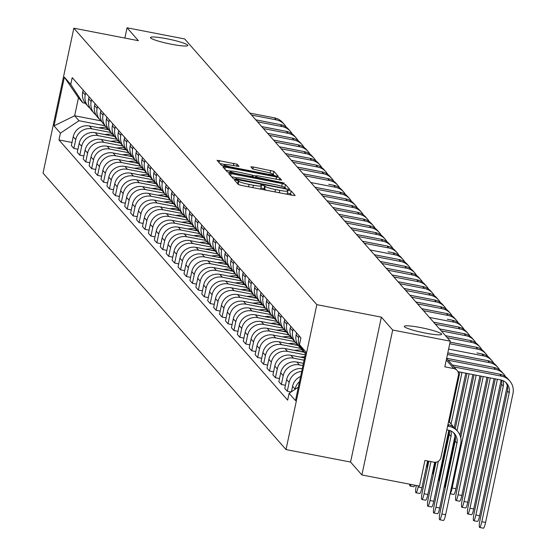<?xml version="1.0" encoding="UTF-8"?>
<svg xmlns="http://www.w3.org/2000/svg" width="556" height="556" viewBox="0 0 556 556"><rect width="100%" height="100%" fill="white"/><g stroke="black" fill="none" stroke-linecap="round" stroke-linejoin="round"><path stroke-width="0.83" d="M236.064 180.047L234.333 179.956L238.302 184.467L241.512 185.44L292.651 195.337L295.146 195.524L291.156 190.951L287.167 190.145L287.695 190.771A9.369 1.091 12 0 1 287.772 190.958A9.369 1.091 12 0 1 279.793 190.367L275.533 189.54A9.369 1.091 12 0 1 265.247 186.427L262.488 185.162L260.743 185.03L261.271 185.655A9.369 1.091 12 0 1 261.348 185.843A9.369 1.091 12 0 1 253.369 185.252L249.109 184.425A9.369 1.091 12 0 1 238.823 181.312L236.064 180.047M291.685 195.149L290.545 193.849L287.327 193.015M266.616 190.298A9.369 1.091 12 0 1 264.635 189.325L264.121 188.741L260.91 187.907M171.568 44.271A19.099 2.231 12 0 0 187.817 45.474A19.099 2.231 12 0 0 166.703 38.739A19.099 2.231 12 0 0 150.461 37.537A19.099 2.231 12 0 0 171.568 44.271M425.416 333.093A19.099 2.231 12 0 0 441.659 334.295A19.099 2.231 12 0 0 420.551 327.56A19.099 2.231 12 0 0 404.302 326.358A19.099 2.231 12 0 0 425.416 333.093M237.12 164.215L217.069 160.281L221.496 165.347L224.707 166.32L278.341 176.405L273.913 171.338L253.369 167.008L250.881 166.821L252.785 169.024L264.593 171.665A7.833 0.917 12 0 1 273.253 174.424A7.833 0.917 12 0 1 266.588 173.931L232.922 167.419A7.833 0.917 12 0 1 224.263 164.652A7.833 0.917 12 0 1 230.928 165.146L239.031 166.418L237.12 164.215L236.689 166.265M381.367 317.142L350.565 462.064L361.887 474.949L392.689 330.028L381.367 317.142L316.823 304.646L73.844 28.189L138.388 40.685L127.067 27.8L184.668 38.948L450.29 341.175L444.842 366.828L453.814 368.565L446.287 360.003M392.689 330.028L450.29 341.175M231.164 173.667L228.669 173.479L233.096 178.545L236.307 179.518L289.94 189.603L285.513 184.536L282.302 183.563L231.164 173.667L230.705 175.821M227.293 171.943L222.893 166.939L225.361 167.064L276.499 176.961L279.717 177.934L281.621 180.137L258.394 175.939L255.899 175.752L257.171 177.239L284.248 183.112L227.293 171.943M361.887 474.949L419.488 486.097L424.937 460.444L433.916 462.182A5.97 5.852 138.7 0 0 440.936 457.505L458.373 375.481A5.97 5.852 138.7 0 0 453.814 368.565M350.565 462.064L286.013 449.575L43.034 173.118L73.844 28.189M127.067 27.8L124.885 38.072M300.615 376.454A13.726 13.469 138.7 0 0 292.574 386.295L295.083 389.144A13.726 13.469 -41.3 0 1 299.524 381.597M302.874 349.828A13.726 13.469 138.7 0 0 305.07 353.296L305.404 353.679M292.574 386.295L291.407 391.792M303.548 351.177A13.726 13.469 -41.3 0 1 298.641 337.763L299.072 335.748M291.115 391.987L287.278 391.243L289.155 382.403A13.726 13.469 -41.3 0 1 301.679 371.436M296.563 332.891L296.133 334.914A13.726 13.469 138.7 0 0 299.142 346.548L301.651 349.404M302.262 368.697A13.726 13.469 138.7 0 0 286.646 379.546L284.769 388.387L287.278 391.243M297.62 344.435A13.726 13.469 -41.3 0 1 292.713 331.022L293.144 328.999M285.43 385.287L281.35 384.495L283.226 375.654A13.726 13.469 -41.3 0 1 299.378 364.903L302.923 365.591M290.635 326.15L290.204 328.165A13.726 13.469 138.7 0 0 293.214 339.806L295.722 342.656M303.409 363.311L296.869 362.046A13.726 13.469 138.7 0 0 280.717 372.805L278.841 381.645L281.35 384.495M291.691 337.687A13.726 13.469 -41.3 0 1 286.785 324.273L287.216 322.258M279.501 378.546L275.422 377.753L277.298 368.913A13.726 13.469 -41.3 0 1 293.45 358.154L304.069 360.212M284.707 319.401L284.276 321.424A13.726 13.469 138.7 0 0 287.285 333.058L289.794 335.914M304.549 357.939L290.941 355.305A13.726 13.469 138.7 0 0 274.789 366.057L272.913 374.897L275.422 377.753M285.763 330.945A13.726 13.469 -41.3 0 1 280.856 317.532L281.287 315.509M273.573 371.797L269.493 371.005L271.37 362.164A13.726 13.469 -41.3 0 1 287.521 351.413L305.209 354.832M278.778 312.66L278.347 314.675A13.726 13.469 138.7 0 0 281.357 326.316L283.866 329.166M304.264 352.282L285.013 348.556A13.726 13.469 138.7 0 0 268.861 359.315L266.984 368.155L269.493 371.005M279.842 324.197A13.726 13.469 -41.3 0 1 274.928 310.783L275.359 308.768M267.644 365.056L263.565 364.263L265.441 355.423A13.726 13.469 -41.3 0 1 281.593 344.664L300.74 348.376M272.85 305.911L272.419 307.934A13.726 13.469 138.7 0 0 275.428 319.568L277.937 322.424M298.336 345.54L279.084 341.815A13.726 13.469 138.7 0 0 262.932 352.567L261.056 361.407L263.565 364.263M273.913 317.455A13.726 13.469 -41.3 0 1 269 304.042L269.431 302.019M261.716 358.307L257.636 357.515L259.513 348.675A13.726 13.469 -41.3 0 1 275.665 337.923L294.812 341.627M266.922 299.17L266.491 301.185A13.726 13.469 138.7 0 0 269.5 312.826L272.009 315.676M292.407 338.792L273.156 335.066A13.726 13.469 138.7 0 0 257.004 345.825L255.128 354.665L257.636 357.515M267.985 310.707A13.726 13.469 -41.3 0 1 263.071 297.293L263.502 295.278M255.788 351.566L251.708 350.773L253.585 341.933A13.726 13.469 -41.3 0 1 269.736 331.174L288.884 334.886M260.993 292.421L260.562 294.444A13.726 13.469 138.7 0 0 263.572 306.078L266.081 308.934M286.479 332.05L267.227 328.325A13.726 13.469 138.7 0 0 251.076 339.077L249.199 347.917L251.708 350.773M262.057 303.965A13.726 13.469 -41.3 0 1 257.143 290.552L257.574 288.529M249.859 344.817L245.78 344.025L247.656 335.185A13.726 13.469 -41.3 0 1 263.808 324.433L282.955 328.137M255.065 285.68L254.634 287.695A13.726 13.469 138.7 0 0 257.643 299.336L260.152 302.186M280.551 325.302L261.299 321.576A13.726 13.469 138.7 0 0 245.147 332.335L243.271 341.175L245.78 344.025M256.128 297.217A13.726 13.469 -41.3 0 1 251.215 283.803L251.646 281.788M243.931 338.076L239.851 337.284L241.728 328.443A13.726 13.469 -41.3 0 1 257.88 317.685L277.034 321.396M249.137 278.931L248.713 280.954A13.726 13.469 138.7 0 0 251.715 292.588L254.224 295.445M274.622 318.56L255.371 314.835A13.726 13.469 138.7 0 0 239.219 325.587L237.342 334.427L239.851 337.284M250.2 290.475A13.726 13.469 -41.3 0 1 245.286 277.062L245.717 275.039M238.003 331.327L233.923 330.535L235.8 321.695A13.726 13.469 -41.3 0 1 251.951 310.943L271.106 314.647M243.208 272.19L242.784 274.205A13.726 13.469 138.7 0 0 245.787 285.847L248.296 288.696M268.694 311.812L249.442 308.087A13.726 13.469 138.7 0 0 233.291 318.845L231.414 327.686L233.923 330.535M244.272 283.727A13.726 13.469 -41.3 0 1 239.358 270.313L239.789 268.298M232.074 324.586L227.995 323.794L229.871 314.953A13.726 13.469 -41.3 0 1 246.023 304.195L265.177 307.906M237.28 265.441L236.856 267.464A13.726 13.469 138.7 0 0 239.858 279.098L242.367 281.955M262.766 305.07L243.514 301.345A13.726 13.469 138.7 0 0 227.362 312.097L225.486 320.937L227.995 323.794M238.343 276.985A13.726 13.469 -41.3 0 1 233.43 263.572L233.861 261.556M226.146 317.837L222.066 317.045L223.943 308.205A13.726 13.469 -41.3 0 1 240.095 297.453L259.249 301.157M231.352 258.7L230.928 260.715A13.726 13.469 138.7 0 0 233.93 272.357L236.439 275.206M256.837 298.322L237.586 294.597A13.726 13.469 138.7 0 0 221.434 305.355L219.557 314.196L222.066 317.045M232.415 270.237A13.726 13.469 -41.3 0 1 227.508 256.823L227.932 254.808M220.218 311.096L216.138 310.304L218.015 301.463A13.726 13.469 -41.3 0 1 234.166 290.705L253.321 294.416M225.423 251.951L224.999 253.974A13.726 13.469 138.7 0 0 228.002 265.608L230.511 268.465M250.909 291.58L231.657 287.855A13.726 13.469 138.7 0 0 215.506 298.607L213.629 307.447L216.138 310.304M226.487 263.495A13.726 13.469 -41.3 0 1 221.58 250.082L222.004 248.066M214.289 304.347L210.21 303.555L212.086 294.715A13.726 13.469 -41.3 0 1 228.238 283.963L247.392 287.667M219.495 245.21L219.071 247.225A13.726 13.469 138.7 0 0 222.073 258.867L224.582 261.716M244.981 284.832L225.729 281.107A13.726 13.469 138.7 0 0 209.577 291.865L207.701 300.706L210.21 303.555M220.558 256.747A13.726 13.469 -41.3 0 1 215.652 243.333L216.075 241.318M208.361 297.606L204.281 296.814L206.158 287.973A13.726 13.469 -41.3 0 1 222.31 277.215L241.464 280.926M213.567 238.461L213.143 240.484A13.726 13.469 138.7 0 0 216.145 252.118L218.654 254.975M239.052 278.09L219.801 274.365A13.726 13.469 138.7 0 0 203.656 285.117L201.772 293.957L204.281 296.814M214.63 250.005A13.726 13.469 -41.3 0 1 209.723 236.592L210.147 234.576M202.433 290.857L198.353 290.065L200.23 281.225A13.726 13.469 -41.3 0 1 216.381 270.473L235.535 274.178M207.638 231.72L207.214 233.735A13.726 13.469 138.7 0 0 210.217 245.377L212.726 248.226M233.124 271.342L213.872 267.617A13.726 13.469 138.7 0 0 197.727 278.375L195.844 287.216L198.353 290.065M208.702 243.257A13.726 13.469 -41.3 0 1 203.795 229.843L204.219 227.828M196.504 284.116L192.425 283.324L194.301 274.483A13.726 13.469 -41.3 0 1 210.453 263.725L229.607 267.436M201.71 224.971L201.286 226.994A13.726 13.469 138.7 0 0 204.288 238.628L206.797 241.485M227.195 264.6L207.944 260.875A13.726 13.469 138.7 0 0 191.799 271.627L189.916 280.467L192.425 283.324M202.773 236.515A13.726 13.469 -41.3 0 1 197.866 223.102L198.29 221.086M190.576 277.368L186.496 276.575L188.373 267.735A13.726 13.469 -41.3 0 1 204.525 256.983L223.679 260.688M195.781 218.23L195.358 220.245A13.726 13.469 138.7 0 0 198.36 231.887L200.869 234.736M221.267 257.852L202.016 254.127A13.726 13.469 138.7 0 0 185.871 264.885L183.987 273.726L186.496 276.575M196.845 229.767A13.726 13.469 -41.3 0 1 191.938 216.353L192.362 214.338M184.648 270.626L180.568 269.834L182.451 260.993A13.726 13.469 -41.3 0 1 198.596 250.235L217.75 253.946M189.86 211.482L189.429 213.504A13.726 13.469 138.7 0 0 192.432 225.138L194.941 227.995M215.339 251.11L196.087 247.385A13.726 13.469 138.7 0 0 179.942 258.137L178.059 266.977L180.568 269.834M190.916 223.025A13.726 13.469 -41.3 0 1 186.01 209.612L186.434 207.596M178.719 263.878L174.64 263.085L176.523 254.245A13.726 13.469 -41.3 0 1 192.668 243.493L211.822 247.198M183.932 204.74L183.501 206.756A13.726 13.469 138.7 0 0 186.503 218.397L189.012 221.246M209.417 244.362L190.159 240.637A13.726 13.469 138.7 0 0 174.014 251.395L172.131 260.236L174.64 263.085M184.988 216.277A13.726 13.469 -41.3 0 1 180.081 202.864L180.505 200.848M172.791 257.136L168.711 256.344L170.595 247.503A13.726 13.469 -41.3 0 1 186.74 236.745L205.894 240.456M178.003 197.992L177.572 200.014A13.726 13.469 138.7 0 0 180.575 211.648L183.084 214.505M203.489 237.62L184.231 233.895A13.726 13.469 138.7 0 0 168.086 244.647L166.202 253.487L168.711 256.344M179.06 209.536A13.726 13.469 -41.3 0 1 174.153 196.122L174.577 194.107M166.863 250.388L162.783 249.595L164.666 240.755A13.726 13.469 -41.3 0 1 180.811 230.003L199.965 233.708M172.075 191.25L171.644 193.266A13.726 13.469 138.7 0 0 174.647 204.907L177.155 207.756M197.561 230.872L178.302 227.147A13.726 13.469 138.7 0 0 162.157 237.905L160.274 246.746L162.783 249.595M173.131 202.787A13.726 13.469 -41.3 0 1 168.225 189.374L168.656 187.358M160.934 243.646L156.855 242.854L158.738 234.013A13.726 13.469 -41.3 0 1 174.883 223.255L194.037 226.966M166.147 184.502L165.716 186.524A13.726 13.469 138.7 0 0 168.718 198.158L171.227 201.015M191.632 224.131L172.374 220.405A13.726 13.469 138.7 0 0 156.229 231.157L154.346 239.997L156.855 242.854M167.203 196.046A13.726 13.469 -41.3 0 1 162.296 182.632L162.727 180.617M155.006 236.898L150.926 236.105L152.81 227.265A13.726 13.469 -41.3 0 1 168.954 216.513L188.109 220.218M160.218 177.76L159.787 179.776A13.726 13.469 138.7 0 0 162.79 191.417L165.299 194.266M185.704 217.382L166.446 213.657A13.726 13.469 138.7 0 0 150.301 224.415L148.417 233.256L150.926 236.105M161.275 189.297A13.726 13.469 -41.3 0 1 156.368 175.884L156.799 173.868M149.077 230.156L144.998 229.364L146.881 220.523A13.726 13.469 -41.3 0 1 163.026 209.765L182.18 213.476M154.29 171.012L153.859 173.034A13.726 13.469 138.7 0 0 156.861 184.668L159.37 187.525M179.776 210.641L160.517 206.915A13.726 13.469 138.7 0 0 144.372 217.667L142.489 226.507L144.998 229.364M155.346 182.556A13.726 13.469 -41.3 0 1 150.44 169.142L150.871 167.127M143.149 223.408L139.069 222.615L140.953 213.775A13.726 13.469 -41.3 0 1 157.098 203.023L176.252 206.728M148.362 164.27L147.931 166.286A13.726 13.469 138.7 0 0 150.933 177.927L153.442 180.776M173.847 203.892L154.589 200.167A13.726 13.469 138.7 0 0 138.444 210.926L136.561 219.766L139.069 222.615M149.418 175.807A13.726 13.469 -41.3 0 1 144.511 162.394L144.942 160.378M137.221 216.666L133.141 215.874L135.025 207.034A13.726 13.469 -41.3 0 1 151.169 196.275L170.324 199.986M142.433 157.522L142.002 159.544A13.726 13.469 138.7 0 0 145.012 171.178L147.514 174.035M167.919 197.151L148.66 193.425A13.726 13.469 138.7 0 0 132.516 204.177L130.639 213.017L133.141 215.874M143.49 169.066A13.726 13.469 -41.3 0 1 138.583 155.652L139.014 153.637M131.292 209.918L127.213 209.125L129.096 200.285A13.726 13.469 -41.3 0 1 145.241 189.533L164.395 193.238M136.505 150.78L136.074 152.796A13.726 13.469 138.7 0 0 139.083 164.437L141.585 167.286M161.991 190.402L142.732 186.677A13.726 13.469 138.7 0 0 126.587 197.436L124.711 206.276L127.213 209.125M137.561 162.317A13.726 13.469 -41.3 0 1 132.655 148.904L133.086 146.888M125.364 203.176L121.284 202.384L123.168 193.544A13.726 13.469 -41.3 0 1 139.313 182.785L158.467 186.496M130.577 144.032L130.146 146.054A13.726 13.469 138.7 0 0 133.155 157.689L135.657 160.545M156.062 183.661L136.804 179.935A13.726 13.469 138.7 0 0 120.659 190.687L118.782 199.528L121.284 202.384M131.633 155.576A13.726 13.469 -41.3 0 1 126.726 142.162L127.157 140.147M119.436 196.428L115.356 195.636L117.24 186.795A13.726 13.469 -41.3 0 1 133.384 176.043L152.539 179.748M124.648 137.29L124.217 139.306A13.726 13.469 138.7 0 0 127.227 150.947L129.729 153.797M150.134 176.912L130.882 173.187A13.726 13.469 138.7 0 0 114.731 183.946L112.854 192.786L115.356 195.636M125.705 148.827A13.726 13.469 -41.3 0 1 120.798 135.414L121.229 133.398M113.507 189.686L109.428 188.894L111.311 180.054A13.726 13.469 -41.3 0 1 127.456 169.295L146.61 173.006M118.72 130.542L118.289 132.564A13.726 13.469 138.7 0 0 121.298 144.199L123.807 147.055M144.206 170.171L124.954 166.446A13.726 13.469 138.7 0 0 108.802 177.197L106.926 186.038L109.428 188.894M119.776 142.086A13.726 13.469 -41.3 0 1 114.87 128.672L115.3 126.657M107.579 182.938L103.506 182.146L105.383 173.305A13.726 13.469 -41.3 0 1 121.528 162.554L140.682 166.258M112.792 123.8L112.361 125.816A13.726 13.469 138.7 0 0 115.37 137.457L117.879 140.307M138.277 163.422L119.026 159.697A13.726 13.469 138.7 0 0 102.874 170.456L100.997 179.296L103.506 182.146M113.848 135.337A13.726 13.469 -41.3 0 1 108.941 121.924L109.372 119.908M101.658 176.196L97.578 175.404L99.454 166.564A13.726 13.469 -41.3 0 1 115.599 155.805L134.754 159.516M106.863 117.052L106.432 119.074A13.726 13.469 138.7 0 0 109.442 130.709L111.951 133.565M132.349 156.681L113.097 152.956A13.726 13.469 138.7 0 0 96.946 163.707L95.069 172.548L97.578 175.404M107.92 128.596A13.726 13.469 -41.3 0 1 103.013 115.182L103.444 113.167M95.729 169.448L91.65 168.656L93.526 159.815A13.726 13.469 -41.3 0 1 109.678 149.064L128.825 152.768M100.935 110.31L100.504 112.326A13.726 13.469 138.7 0 0 103.513 123.967L106.022 126.817M126.42 149.932L107.169 146.207A13.726 13.469 138.7 0 0 91.017 156.966L89.141 165.806L91.65 168.656M101.991 121.847A13.726 13.469 -41.3 0 1 97.085 108.434L97.515 106.418M89.801 162.706L85.721 161.914L87.598 153.074A13.726 13.469 -41.3 0 1 103.75 142.315L122.897 146.026M95.006 103.562L94.576 105.584A13.726 13.469 138.7 0 0 97.585 117.219L100.094 120.075M120.492 143.191L101.241 139.466A13.726 13.469 138.7 0 0 85.089 150.217L83.212 159.058L85.721 161.914M96.063 115.106A13.726 13.469 -41.3 0 1 91.156 101.692L91.587 99.677M83.873 155.958L79.793 155.166L81.669 146.325A13.726 13.469 -41.3 0 1 97.821 135.574L116.969 139.278M89.078 96.82L88.647 98.836A13.726 13.469 138.7 0 0 91.657 110.477L94.166 113.327M114.564 136.442L95.312 132.717A13.726 13.469 138.7 0 0 79.16 143.476L77.284 152.316L79.793 155.166M90.135 108.357A13.726 13.469 -41.3 0 1 85.228 94.944L85.659 92.928M77.944 149.216L73.865 148.424L75.741 139.584A13.726 13.469 -41.3 0 1 91.893 128.825L111.04 132.536M83.15 90.072L82.719 92.094A13.726 13.469 138.7 0 0 85.728 103.729L88.237 106.585M108.635 129.701L89.384 125.976A13.726 13.469 138.7 0 0 73.232 136.727L71.356 145.568L73.865 148.424M305.446 353.734L299.448 344.637L305.835 351.899L295.486 400.598L289.099 393.328L298.336 387.178M85.325 103.249L82.837 102.77L78.465 97.793L74.643 115.766L79.015 120.735L60.409 133.134L58.964 139.945L287.654 400.139L289.099 393.328M60.409 133.134L54.022 125.864L64.378 77.173L70.758 84.436L82.837 102.77M299.448 344.637L300.9 337.826L72.21 77.625L70.758 84.436M316.823 304.646L286.013 449.575M100.81 120.833L74.643 115.766L54.022 125.864M79.015 120.735L105.112 125.788M72.016 142.468L58.964 139.945M78.465 97.793L64.378 77.173M237.426 183.473L238.211 184.21A9.369 1.091 12 0 0 239.845 185.058M259.923 189.005A9.369 1.091 12 0 0 260.729 188.741A9.369 1.091 12 0 0 260.653 188.553M286.347 194.12A9.369 1.091 12 0 0 287.153 193.856A9.369 1.091 12 0 0 287.077 193.669M236.849 177.781L231.518 176.752M286.479 189.228L284.901 187.435L283.351 186.844M236.661 178.851L283.803 188.22L285.548 188.345L284.992 187.692A9.369 1.091 12 0 0 274.706 184.571L244.021 178.636A9.369 1.091 12 0 0 236.043 178.045A9.369 1.091 12 0 0 236.119 178.233L236.508 179.56M225.715 170.15L230.58 171.095M252.139 175.265L255.85 175.981M236.87 171.776A7.833 0.917 12 0 0 230.205 171.283A7.833 0.917 12 0 0 238.865 174.042L250.728 176.342L253.216 176.523L251.944 175.043L236.87 171.776M274.879 176.03L272.697 173.938M224.638 164.465L219.919 163.554M447.615 426.084L449.192 426.389A15.068 14.783 -41.3 0 1 460.695 443.855L445.634 514.724A6.86 1.056 101 0 1 443.452 520.472L439.692 519.742A6.86 1.056 -79 0 0 441.867 514.001L456.935 443.132A11.19 10.981 138.7 0 0 448.386 430.156L446.815 429.857M456.935 443.132L455.183 441.144L440.123 512.006A6.86 1.056 -79 0 0 439.692 519.742M455.183 441.144A11.19 10.981 138.7 0 0 453.55 432.7M447.948 424.513A15.068 14.783 -41.3 0 1 455.649 429.093L457.393 431.081M454.037 366.974L501.456 376.155A15.068 14.783 -41.3 0 1 512.966 393.62L485.576 522.459A6.86 1.056 101 0 1 483.4 528.2L479.633 527.47A6.86 1.056 -79 0 0 481.816 521.73L509.199 392.89A11.19 10.981 138.7 0 0 500.657 379.922L457.887 371.644M505.814 382.465A11.19 10.981 138.7 0 1 507.454 390.903L480.064 519.742A6.86 1.056 -79 0 0 479.633 527.47M452.285 364.986L499.705 374.16A15.068 14.783 -41.3 0 1 507.913 378.851L509.664 380.839M454.989 435.765A15.068 14.783 -41.3 0 1 454.766 437.113L439.706 507.982A6.86 1.056 101 0 1 437.523 513.723L433.763 512.993A6.86 1.056 -79 0 0 435.939 507.253L451.006 436.384A11.19 10.981 138.7 0 0 450.784 430.914M451.006 436.384L449.255 434.396L434.194 505.265A6.86 1.056 -79 0 0 433.763 512.993M449.255 434.396A11.19 10.981 138.7 0 0 449.373 430.4M448.643 421.246A15.068 14.783 -41.3 0 1 449.721 422.351L451.465 424.339A15.068 14.783 -41.3 0 1 453.293 426.945M448.525 421.782A15.068 14.783 -41.3 0 1 451.465 424.339M448.859 430.261A15.068 14.783 -41.3 0 1 448.838 430.365L433.777 501.234A6.86 1.056 101 0 1 431.602 506.982L427.835 506.252A6.86 1.056 -79 0 0 430.01 500.511L438.35 461.292M435.98 462.217L428.266 498.517A6.86 1.056 -79 0 0 427.835 506.252M507.26 385.523A15.068 14.783 -41.3 0 1 507.037 386.872L479.647 515.711A6.86 1.056 101 0 1 477.472 521.458L473.705 520.729A6.86 1.056 -79 0 0 475.887 514.981L503.27 386.142A11.19 10.981 138.7 0 0 503.048 380.679M501.637 380.158A11.19 10.981 138.7 0 1 501.526 384.154L474.136 512.993A6.86 1.056 -79 0 0 473.705 520.729M495.431 373.333A11.19 10.981 138.7 0 0 494.729 373.173L452.264 364.958M448.108 360.232L495.528 369.406A15.068 14.783 -41.3 0 1 505.564 376.704M446.656 358.3L493.784 367.419A15.068 14.783 -41.3 0 1 501.985 372.11L503.736 374.098M501.13 380.019A15.068 14.783 -41.3 0 1 501.109 380.13L473.719 508.969A6.86 1.056 101 0 1 471.544 514.71L467.777 513.98A6.86 1.056 -79 0 0 469.959 508.24L497.342 379.4A11.19 10.981 138.7 0 0 497.37 379.282M495.285 378.879L468.208 506.252A6.86 1.056 -79 0 0 467.777 513.98M489.502 366.592A11.19 10.981 138.7 0 0 488.8 366.432L446.656 358.272M447.462 354.506L489.6 362.665A15.068 14.783 -41.3 0 1 499.635 369.962M447.795 352.921L487.855 360.67A15.068 14.783 -41.3 0 1 496.056 365.361L497.808 367.349M434.695 462.279L427.849 494.492A6.86 1.056 101 0 1 425.674 500.233L421.907 499.503A6.86 1.056 -79 0 0 424.082 493.763L430.921 461.605M428.836 461.202L422.338 491.775A6.86 1.056 -79 0 0 421.907 499.503M427.613 460.966L421.921 487.744A6.86 1.056 101 0 1 419.745 493.492L415.978 492.762A6.86 1.056 -79 0 0 418.161 487.021L418.397 485.888M416.312 485.485A6.86 1.056 -79 0 0 415.978 492.762M304.799 356.757L300.233 357.098M414.825 485.193A6.86 1.056 101 0 1 413.817 486.743L410.05 486.013A6.86 1.056 -79 0 0 411.058 484.471M409.696 484.207A6.86 1.056 -79 0 0 410.05 486.013M303.632 351.316L300.476 351.552M301.991 349.78L294.305 350.356M304.111 352.059L303.395 352.115M494.062 378.643L467.791 502.221A6.86 1.056 101 0 1 465.615 507.969L461.848 507.239A6.86 1.056 -79 0 0 464.031 501.491L490.295 377.913M488.21 377.51L462.279 499.503A6.86 1.056 -79 0 0 461.848 507.239M483.574 359.843A11.19 10.981 138.7 0 0 482.872 359.683L447.802 352.9M448.602 349.126L483.671 355.916A15.068 14.783 -41.3 0 1 493.707 363.214M477.646 353.102A11.19 10.981 138.7 0 0 476.944 352.942L481.927 353.929A15.068 14.783 -41.3 0 1 490.128 358.62L491.879 360.608M486.986 377.274L461.862 495.479A6.86 1.056 101 0 1 459.687 501.22L455.927 500.49A6.86 1.056 -79 0 0 458.102 494.75L483.227 376.544M481.142 376.141L456.351 492.762A6.86 1.056 -79 0 0 455.927 500.49M449.741 343.754L477.743 349.175A15.068 14.783 -41.3 0 1 487.779 356.472M450.082 342.169L475.999 347.18A15.068 14.783 -41.3 0 1 484.2 351.872L485.951 353.859M479.918 375.905L455.934 488.731A6.86 1.056 101 0 1 453.759 494.479L450.089 493.763M450.096 493.735A6.86 1.056 -79 0 0 452.174 488.001L476.158 375.175M471.717 346.353A11.19 10.981 138.7 0 0 471.015 346.193L450.089 342.142M447.212 337.666L471.815 342.426A15.068 14.783 -41.3 0 1 481.85 349.724M445.46 335.678L470.07 340.439A15.068 14.783 -41.3 0 1 478.271 345.13L480.023 347.118M460.702 437.669L474.073 374.772M297.703 344.567L294.548 344.803M296.063 343.031L288.376 343.608M298.183 345.318L297.467 345.373M444.168 486.993A6.86 1.056 -79 0 0 446.246 481.26L455.406 438.156M465.789 339.612A11.19 10.981 138.7 0 0 465.087 339.452L445.432 335.65M441.283 330.917L465.886 335.685A15.068 14.783 -41.3 0 1 475.922 342.982M439.532 328.93L464.142 333.69A15.068 14.783 -41.3 0 1 472.343 338.382L474.094 340.376M472.85 374.535L459.951 435.216M455.253 428.662L466.998 373.41M457.004 430.636L469.083 373.813M291.775 337.826L288.62 338.062M290.135 336.29L282.448 336.866M292.254 338.569L291.539 338.625M438.239 480.245A6.86 1.056 -79 0 0 440.317 474.511L449.477 431.407M459.861 332.863A11.19 10.981 138.7 0 0 459.159 332.703L439.504 328.902M435.355 324.176L459.958 328.937A15.068 14.783 -41.3 0 1 469.994 336.234M433.604 322.188L458.213 326.949A15.068 14.783 -41.3 0 1 466.414 331.64L468.166 333.628M465.775 373.166L454.196 427.654M449.324 421.921L459.93 372.04M451.076 423.894L462.015 372.444M285.847 331.077L282.691 331.313M284.206 329.541L276.52 330.118M286.326 331.828L285.61 331.883M432.311 473.503A6.86 1.056 -79 0 0 434.389 467.77L435.557 462.265M453.932 326.122A11.19 10.981 138.7 0 0 453.23 325.962L433.576 322.16M429.427 317.427L454.03 322.195A15.068 14.783 -41.3 0 1 464.065 329.493M448.004 319.373A11.19 10.981 138.7 0 0 447.302 319.214L452.285 320.2A15.068 14.783 -41.3 0 1 460.486 324.892L462.238 326.886M458.707 371.804L458.408 373.208M279.918 324.336L276.763 324.572M278.278 322.8L270.591 323.377M280.398 325.079L279.682 325.135M426.382 466.755A6.86 1.056 -79 0 0 428.44 461.126M423.498 310.686L448.101 315.447A15.068 14.783 -41.3 0 1 458.137 322.744M421.747 308.698L446.357 313.459A15.068 14.783 -41.3 0 1 454.558 318.15L456.309 320.138M273.99 317.587L270.835 317.823M272.35 316.051L264.663 316.628M274.469 318.338L273.754 318.393M442.076 312.632A11.19 10.981 138.7 0 0 441.374 312.472L421.726 308.67M417.57 303.937L442.173 308.705A15.068 14.783 -41.3 0 1 452.209 316.003M415.818 301.95L440.428 306.71A15.068 14.783 -41.3 0 1 448.636 311.402L450.381 313.396M268.061 310.846L264.906 311.082M266.421 309.31L258.735 309.887M268.541 311.589L267.825 311.645M436.147 305.883A11.19 10.981 138.7 0 0 435.445 305.724L415.798 301.922M411.642 297.196L436.245 301.957A15.068 14.783 -41.3 0 1 446.28 309.254M409.89 295.208L434.5 299.969A15.068 14.783 -41.3 0 1 442.708 304.66L444.452 306.648M262.133 304.097L258.978 304.334M260.493 302.561L252.806 303.138M262.613 304.848L261.897 304.903M430.219 299.142A11.19 10.981 138.7 0 0 429.517 298.982L409.869 295.18M405.713 290.447L430.316 295.215A15.068 14.783 -41.3 0 1 440.352 302.513M403.962 288.46L428.572 293.22A15.068 14.783 -41.3 0 1 436.78 297.912L438.524 299.906M256.205 297.356L253.056 297.592M254.565 295.82L246.878 296.397M256.684 298.099L255.968 298.155M424.291 292.393A11.19 10.981 138.7 0 0 423.589 292.234L403.941 288.432M399.785 283.706L424.388 288.467A15.068 14.783 -41.3 0 1 434.424 295.764M398.033 281.718L422.643 286.479A15.068 14.783 -41.3 0 1 430.851 291.17L432.596 293.158M250.276 290.607L247.128 290.844M248.636 289.071L240.95 289.648M250.756 291.358L250.04 291.413M418.362 285.652A11.19 10.981 138.7 0 0 417.66 285.492L398.013 281.69M393.856 276.957L418.459 281.725A15.068 14.783 -41.3 0 1 428.495 289.023M392.105 274.97L416.715 279.731A15.068 14.783 -41.3 0 1 424.923 284.422L426.667 286.416M244.348 283.866L241.2 284.102M242.708 282.33L235.021 282.907M244.828 284.609L244.112 284.665M412.434 278.904A11.19 10.981 138.7 0 0 411.732 278.744L392.084 274.942M387.928 270.216L412.531 274.977A15.068 14.783 -41.3 0 1 422.567 282.274M386.177 268.228L410.787 272.989A15.068 14.783 -41.3 0 1 418.995 277.68L420.739 279.668M238.42 277.117L235.271 277.354M236.78 275.581L229.093 276.158M238.899 277.868L238.183 277.924M406.505 272.162A11.19 10.981 138.7 0 0 405.804 272.002L386.156 268.2M382 263.468L406.603 268.235A15.068 14.783 -41.3 0 1 416.639 275.533M380.248 261.48L404.858 266.241A15.068 14.783 -41.3 0 1 413.066 270.932L414.811 272.926M232.491 270.376L229.343 270.612M230.851 268.84L223.165 269.417M232.971 271.12L232.255 271.175M400.577 265.414A11.19 10.981 138.7 0 0 399.875 265.254L380.228 261.452M376.071 256.726L400.681 261.487A15.068 14.783 -41.3 0 1 410.71 268.784M374.32 254.738L398.93 259.499A15.068 14.783 -41.3 0 1 407.138 264.19L408.882 266.178M226.563 263.627L223.415 263.864M224.923 262.091L217.236 262.668M227.043 264.378L226.327 264.434M394.649 258.672A11.19 10.981 138.7 0 0 393.947 258.512L374.299 254.711M370.143 249.978L394.753 254.745A15.068 14.783 -41.3 0 1 404.782 262.043M388.72 251.924A11.19 10.981 138.7 0 0 388.018 251.764L393.002 252.751A15.068 14.783 -41.3 0 1 401.21 257.442L402.954 259.437M220.635 256.886L217.486 257.122M218.994 255.35L211.308 255.927M221.114 257.63L220.398 257.685M364.215 243.236L388.825 247.997A15.068 14.783 -41.3 0 1 398.854 255.294M362.463 241.248L387.073 246.009A15.068 14.783 -41.3 0 1 395.281 250.7L397.026 252.688M214.706 250.137L211.558 250.374M213.066 248.601L205.379 249.178M215.186 250.888L214.47 250.944M382.792 245.182A11.19 10.981 138.7 0 0 382.09 245.022L362.442 241.221M358.286 236.488L382.896 241.255A15.068 14.783 -41.3 0 1 392.925 248.553M356.542 234.5L381.145 239.261A15.068 14.783 -41.3 0 1 389.353 243.952L391.097 245.947M208.778 243.396L205.63 243.632M207.138 241.86L199.451 242.437M209.258 244.14L208.542 244.195M376.864 238.434A11.19 10.981 138.7 0 0 376.162 238.274L356.514 234.472M352.358 229.746L376.968 234.507A15.068 14.783 -41.3 0 1 386.997 241.804M350.614 227.758L375.217 232.519A15.068 14.783 -41.3 0 1 383.425 237.21L385.169 239.198M202.85 236.647L199.701 236.884M201.209 235.112L193.523 235.688M203.329 237.398L202.613 237.454M370.935 231.692A11.19 10.981 138.7 0 0 370.233 231.532L350.586 227.731M346.43 222.998L371.04 227.765A15.068 14.783 -41.3 0 1 381.068 235.063M344.685 221.01L369.288 225.771A15.068 14.783 -41.3 0 1 377.496 230.462L379.241 232.457M196.921 229.906L193.773 230.142M195.281 228.37L187.594 228.947M197.401 230.65L196.685 230.705M365.007 224.944A11.19 10.981 138.7 0 0 364.305 224.784L344.657 220.982M340.501 216.256L365.111 221.017A15.068 14.783 -41.3 0 1 375.14 228.314M338.757 214.268L363.36 219.029A15.068 14.783 -41.3 0 1 371.568 223.72L373.312 225.708M190.993 223.158L187.845 223.394M189.353 221.622L181.666 222.198M191.472 223.908L190.757 223.964M359.079 218.202A11.19 10.981 138.7 0 0 358.377 218.042L338.729 214.241M334.573 209.508L359.183 214.275A15.068 14.783 -41.3 0 1 369.212 221.573M332.829 207.52L357.432 212.281A15.068 14.783 -41.3 0 1 365.639 216.972L367.384 218.967M185.065 216.416L181.916 216.652M183.431 214.88L175.745 215.457M185.544 217.16L184.828 217.215M353.15 211.454A11.19 10.981 138.7 0 0 352.448 211.294L332.801 207.492M328.645 202.766L353.255 207.527A15.068 14.783 -41.3 0 1 363.283 214.825M326.9 200.779L351.503 205.539A15.068 14.783 -41.3 0 1 359.711 210.231L361.456 212.218M179.136 209.668L175.988 209.904M177.503 208.132L169.816 208.708M179.616 210.418L178.9 210.474M347.222 204.712A11.19 10.981 138.7 0 0 346.527 204.552L326.872 200.751M322.716 196.018L347.326 200.785A15.068 14.783 -41.3 0 1 357.355 208.083M320.972 194.03L345.575 198.791A15.068 14.783 -41.3 0 1 353.783 203.482L355.534 205.477M173.208 202.926L170.06 203.162M171.575 201.39L163.888 201.967M173.687 203.67L172.972 203.725M341.294 197.964A11.19 10.981 138.7 0 0 340.599 197.804L320.944 194.002M316.788 189.276L341.398 194.037A15.068 14.783 -41.3 0 1 351.427 201.335M315.043 187.289L339.646 192.049A15.068 14.783 -41.3 0 1 347.854 196.741L349.606 198.728M167.28 196.178L164.131 196.414M165.646 194.642L157.96 195.219M167.759 196.928L167.043 196.984M335.372 191.222A11.19 10.981 138.7 0 0 334.67 191.062L315.016 187.261M310.86 182.528L335.47 187.296A15.068 14.783 -41.3 0 1 345.505 194.593M329.444 184.474A11.19 10.981 138.7 0 0 328.742 184.314L333.718 185.301A15.068 14.783 -41.3 0 1 341.926 189.992L343.677 191.987M161.351 189.436L158.203 189.672M159.718 187.9L152.031 188.477M161.831 190.18L161.115 190.235M304.931 175.786L329.541 180.547A15.068 14.783 -41.3 0 1 339.577 187.845M303.187 173.799L327.79 178.559A15.068 14.783 -41.3 0 1 335.998 183.251L337.749 185.238M155.423 182.688L152.274 182.924M153.79 181.152L146.103 181.729M155.902 183.438L155.194 183.494M323.516 177.732A11.19 10.981 138.7 0 0 322.814 177.572L303.159 173.771M299.003 169.038L323.613 173.806A15.068 14.783 -41.3 0 1 333.649 181.103M297.258 167.05L321.861 171.811A15.068 14.783 -41.3 0 1 330.069 176.502L331.821 178.497M149.494 175.946L146.346 176.182M147.861 174.41L140.175 174.987M149.974 176.69L149.265 176.745M317.587 170.984A11.19 10.981 138.7 0 0 316.885 170.824L297.231 167.022M293.075 162.296L317.685 167.057A15.068 14.783 -41.3 0 1 327.72 174.355M291.33 160.309L315.933 165.069A15.068 14.783 -41.3 0 1 324.141 169.761L325.892 171.748M143.573 169.198L140.418 169.434M141.933 167.662L134.246 168.246M144.046 169.948L143.337 170.004M311.659 164.242A11.19 10.981 138.7 0 0 310.957 164.083L291.302 160.281M287.146 155.548L311.756 160.316A15.068 14.783 -41.3 0 1 321.792 167.613M285.402 153.56L310.005 158.328A15.068 14.783 -41.3 0 1 318.213 163.012L319.964 165.007M137.645 162.456L134.489 162.693M136.005 160.92L128.318 161.497M138.117 163.2L137.408 163.255M305.73 157.494A11.19 10.981 138.7 0 0 305.029 157.334L285.374 153.532M281.218 148.806L305.828 153.567A15.068 14.783 -41.3 0 1 315.864 160.865M279.473 146.819L304.076 151.579A15.068 14.783 -41.3 0 1 312.284 156.271L314.036 158.258M131.716 155.708L128.561 155.944M130.076 154.172L122.389 154.756M132.189 156.458L131.48 156.514M299.802 150.752A11.19 10.981 138.7 0 0 299.1 150.593L279.446 146.791M275.289 142.058L299.899 146.826A15.068 14.783 -41.3 0 1 309.935 154.123M273.545 140.07L298.148 144.838A15.068 14.783 -41.3 0 1 306.356 149.522L308.107 151.517M125.788 148.966L122.633 149.203M124.148 147.43L116.461 148.007M126.261 149.71L125.552 149.766M293.874 144.004A11.19 10.981 138.7 0 0 293.172 143.844L273.517 140.042M269.361 135.316L293.971 140.077A15.068 14.783 -41.3 0 1 304.007 147.375M267.617 133.329L292.227 138.09A15.068 14.783 -41.3 0 1 300.428 142.781L302.179 144.768M119.86 142.218L116.704 142.454M118.219 140.682L110.533 141.266M120.332 142.968L119.623 143.024M287.945 137.262A11.19 10.981 138.7 0 0 287.243 137.103L267.589 133.301M263.433 128.568L288.043 133.336A15.068 14.783 -41.3 0 1 298.079 140.633M261.688 126.58L286.298 131.348A15.068 14.783 -41.3 0 1 294.499 136.032L296.251 138.027M113.931 135.476L110.776 135.713M112.291 133.94L104.604 134.517M114.404 136.22L113.695 136.276M282.017 130.514A11.19 10.981 138.7 0 0 281.315 130.354L261.661 126.553M257.511 121.827L282.114 126.587A15.068 14.783 -41.3 0 1 292.15 133.885M255.76 119.839L280.37 124.6A15.068 14.783 -41.3 0 1 288.571 129.291L290.322 131.279M108.003 128.728L104.848 128.964M106.363 127.192L98.676 127.776M108.483 129.478L107.767 129.534M276.089 123.773A11.19 10.981 138.7 0 0 275.387 123.613L255.732 119.811M251.583 115.078L276.186 119.846A15.068 14.783 -41.3 0 1 286.222 127.143M249.832 113.09L274.442 117.858A15.068 14.783 -41.3 0 1 282.643 122.542L284.394 124.537M79.16 143.476L81.669 146.325M85.089 150.217L87.598 153.074M91.017 156.966L93.526 159.815M96.946 163.707L99.454 166.564M102.874 170.456L105.383 173.305M108.802 177.197L111.311 180.054M114.731 183.946L117.24 186.795M120.659 190.687L123.168 193.544M126.587 197.436L129.096 200.285M132.516 204.177L135.025 207.034M138.444 210.926L140.953 213.775M144.372 217.667L146.881 220.523M150.301 224.415L152.81 227.265M156.229 231.157L158.738 234.013M162.157 237.905L164.666 240.755M168.086 244.647L170.595 247.503M174.014 251.395L176.523 254.245M179.942 258.137L182.451 260.993M185.871 264.885L188.373 267.735M191.799 271.627L194.301 274.483M197.727 278.375L200.23 281.225M203.656 285.117L206.158 287.973M209.577 291.865L212.086 294.715M215.506 298.607L218.015 301.463M221.434 305.355L223.943 308.205M227.362 312.097L229.871 314.953M233.291 318.845L235.8 321.695M239.219 325.587L241.728 328.443M245.147 332.335L247.656 335.185M251.076 339.077L253.585 341.933M257.004 345.825L259.513 348.675M262.932 352.567L265.441 355.423M268.861 359.315L271.37 362.164M274.789 366.057L277.298 368.913M280.717 372.805L283.226 375.654M286.646 379.546L289.155 382.403M73.232 136.727L75.741 139.584M89.384 125.976L91.893 128.825M95.312 132.717L97.821 135.574M88.647 98.836L91.156 101.692M101.241 139.466L103.75 142.315M94.576 105.584L97.085 108.434M107.169 146.207L109.678 149.064M100.504 112.326L103.013 115.182M113.097 152.956L115.599 155.805M106.432 119.074L108.941 121.924M119.026 159.697L121.528 162.554M112.361 125.816L114.87 128.672M124.954 166.446L127.456 169.295M118.289 132.564L120.798 135.414M130.882 173.187L133.384 176.043M124.217 139.306L126.726 142.162M136.804 179.935L139.313 182.785M130.146 146.054L132.655 148.904M142.732 186.677L145.241 189.533M136.074 152.796L138.583 155.652M148.66 193.425L151.169 196.275M142.002 159.544L144.511 162.394M154.589 200.167L157.098 203.023M147.931 166.286L150.44 169.142M160.517 206.915L163.026 209.765M153.859 173.034L156.368 175.884M166.446 213.657L168.954 216.513M159.787 179.776L162.296 182.632M172.374 220.405L174.883 223.255M165.716 186.524L168.225 189.374M178.302 227.147L180.811 230.003M171.644 193.266L174.153 196.122M184.231 233.895L186.74 236.745M177.572 200.014L180.081 202.864M190.159 240.637L192.668 243.493M183.501 206.756L186.01 209.612M196.087 247.385L198.596 250.235M189.429 213.504L191.938 216.353M202.016 254.127L204.525 256.983M195.358 220.245L197.866 223.102M207.944 260.875L210.453 263.725M201.286 226.994L203.795 229.843M213.872 267.617L216.381 270.473M207.214 233.735L209.723 236.592M219.801 274.365L222.31 277.215M213.143 240.484L215.652 243.333M225.729 281.107L228.238 283.963M219.071 247.225L221.58 250.082M231.657 287.855L234.166 290.705M224.999 253.974L227.508 256.823M237.586 294.597L240.095 297.453M230.928 260.715L233.43 263.572M243.514 301.345L246.023 304.195M236.856 267.464L239.358 270.313M249.442 308.087L251.951 310.943M242.784 274.205L245.286 277.062M255.371 314.835L257.88 317.685M248.713 280.954L251.215 283.803M261.299 321.576L263.808 324.433M254.634 287.695L257.143 290.552M267.227 328.325L269.736 331.174M260.562 294.444L263.071 297.293M273.156 335.066L275.665 337.923M266.491 301.185L269 304.042M279.084 341.815L281.593 344.664M272.419 307.934L274.928 310.783M285.013 348.556L287.521 351.413M278.347 314.675L280.856 317.532M290.941 355.305L293.45 358.154M284.276 321.424L286.785 324.273M296.869 362.046L299.378 364.903M290.204 328.165L292.713 331.022M296.133 334.914L298.641 337.763M82.719 92.094L85.228 94.944M238.211 184.21L238.823 181.312M248.601 186.816L249.109 184.425M252.869 187.636L253.369 185.252M264.121 188.741L264.732 185.843M264.635 189.325L265.247 186.427M275.025 191.924L275.533 189.54M279.286 192.751L279.793 190.367M290.545 193.849L291.156 190.951M237.697 183.626L238.315 180.728M281.725 186.288L282.302 183.563M284.901 187.435L285.513 184.536M238.809 180.005L238.913 179.532M283.699 188.692L283.803 188.22M285.381 189.019L285.513 188.38M235.869 179.428L236.119 178.233M224.902 169.226L225.361 167.064M275.998 179.345L276.499 176.961M279.279 179.984L279.717 177.934M255.51 177.76L255.92 175.814M256.997 178.045L257.171 177.239M260.284 178.685L260.389 178.212M281.878 182.861L281.982 182.389M238.767 174.521L238.865 174.042M250.624 176.815L250.728 176.342M253.022 177.281L253.175 176.572M232.825 167.891L232.922 167.419M266.491 174.41L266.588 173.931M252.924 169.121L253.369 167.008M270.14 172.999L270.702 170.365M273.302 174.236L273.913 171.338M219.099 162.623L219.564 160.462M233.402 165.625L233.909 163.242M441.867 514.001L445.634 514.724M449.192 426.389L447.865 424.888M481.816 521.73L485.576 522.459M499.705 374.16L501.456 376.155M507.454 390.903L509.199 392.89M435.939 507.253L439.706 507.982M430.01 500.511L433.777 501.234M475.887 514.981L479.647 515.711M493.784 367.419L495.528 369.406M501.526 384.154L503.27 386.142M469.959 508.24L473.719 508.969M487.855 360.67L489.6 362.665M424.082 493.763L427.849 494.492M418.161 487.021L421.921 487.744M464.031 501.491L467.791 502.221M481.927 353.929L483.671 355.916M458.102 494.75L461.862 495.479M475.999 347.18L477.743 349.175M452.174 488.001L455.934 488.731M470.07 340.439L471.815 342.426M446.246 481.26L446.642 481.336M464.142 333.69L465.886 335.685M440.317 474.511L440.713 474.588M458.213 326.949L459.958 328.937M434.389 467.77L434.785 467.846M452.285 320.2L454.03 322.195M446.357 313.459L448.101 315.447M440.428 306.71L442.173 308.705M434.5 299.969L436.245 301.957M428.572 293.22L430.316 295.215M422.643 286.479L424.388 288.467M416.715 279.731L418.459 281.725M410.787 272.989L412.531 274.977M404.858 266.241L406.603 268.235M398.93 259.499L400.681 261.487M393.002 252.751L394.753 254.745M387.073 246.009L388.825 247.997M381.145 239.261L382.896 241.255M375.217 232.519L376.968 234.507M369.288 225.771L371.04 227.765M363.36 219.029L365.111 221.017M357.432 212.281L359.183 214.275M351.503 205.539L353.255 207.527M345.575 198.791L347.326 200.785M339.646 192.049L341.398 194.037M333.718 185.301L335.47 187.296M327.79 178.559L329.541 180.547M321.861 171.811L323.613 173.806M315.933 165.069L317.685 167.057M310.005 158.328L311.756 160.316M304.076 151.579L305.828 153.567M298.148 144.838L299.899 146.826M292.227 138.09L293.971 140.077M286.298 131.348L288.043 133.336M280.37 124.6L282.114 126.587M274.442 117.858L276.186 119.846M446.607 358.523L457.06 370.421M260.729 188.741L261.348 185.843M287.153 193.856L287.772 190.958M285.402 189.019L285.548 188.345M235.758 179.407L236.043 178.045M255.475 177.753L255.899 175.752M229.885 172.791L230.205 171.283M253.056 177.288L253.216 176.523M223.943 166.161L224.263 164.652M272.989 175.668L273.253 174.424M445.384 487.258L444.161 487.021M439.455 480.509L438.232 480.273M433.527 473.768L432.304 473.531M427.599 467.019L426.376 466.783"/></g></svg>
